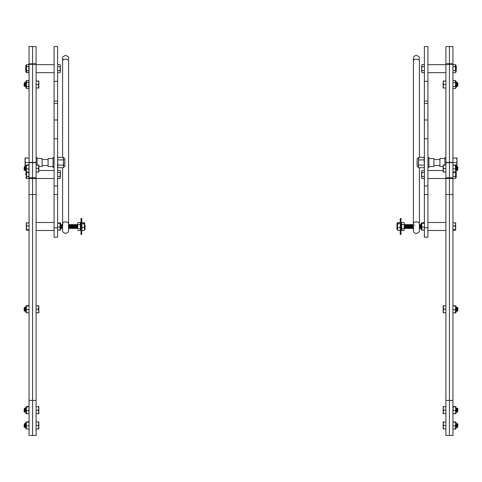 <?xml version="1.0" encoding="UTF-8"?>
<svg xmlns="http://www.w3.org/2000/svg" width="482" height="482" viewBox="0 0 482 482"><rect width="100%" height="100%" fill="white"/><g stroke="black" fill="none" stroke-linecap="round" stroke-linejoin="round"><path stroke-width="0.72" d="M68.601 71.667L68.601 61.081A3 1.982 180 0 0 65.6 59.099A3 1.982 180 0 0 62.6 61.081L62.6 157.325M62.6 167.712L62.6 230.486C62.148 231.493 63.142 232.493 65.6 233.487C68.058 232.493 69.059 231.493 68.601 230.486L68.601 223.847A3 1.982 180 0 0 65.6 221.859A3 1.982 180 0 0 62.6 223.847M68.601 60.383L68.601 223.847M36.096 400.422L36.096 46.543L32.577 46.543L32.577 435.457L29.059 435.457L36.096 435.457L29.059 435.457L36.096 435.457L32.577 435.457L32.577 400.422L36.096 400.422L36.096 435.457M36.096 63.811L32.577 63.811L32.577 46.543L29.059 46.543L29.059 435.457M29.059 63.811L32.577 63.811L32.577 178.515L29.059 178.515M36.096 72.655L54.086 72.655M36.096 64.66L54.086 64.66M54.086 178.515L32.577 178.515L32.577 400.422L29.059 400.422M57.605 165.639L57.605 237.204L54.086 237.204L54.086 46.543L57.605 46.543L57.605 165.639M25.811 175.159L25.811 173.387M57.605 170.477L60.039 170.477L60.352 171.02L60.039 170.477L60.352 171.484L60.039 176.532L57.605 176.532M60.039 172.496L57.605 172.496M60.039 176.532L60.352 177.545L60.039 178.557L57.605 178.557M60.039 178.557L60.352 177.545L60.039 178.557M25.703 173.056L25.811 174.394M60.352 171.484L60.352 177.545M25.745 67.131L25.811 70.962L25.811 67.106M25.811 69.306L25.811 68.54M57.605 64.618L60.039 64.618L60.352 65.16L60.039 64.618L60.352 65.63L60.039 70.679L57.605 70.679M60.039 66.643L57.605 66.643M60.039 70.679L60.352 71.691L60.039 72.698L57.605 72.698M60.039 72.698L60.352 71.691L60.039 72.698M25.703 67.197L25.811 67.534M60.352 65.63L60.352 71.691M25.811 177.472A0.542 0.542 0 0 0 26.353 178.015L26.6 178.557L28.806 178.557L28.95 172.122M26.6 168.899L28.806 168.899L29.059 172.002L26.353 172.002L26.353 165.037L26.353 178.015M29.059 178.015L28.806 178.557M26.456 172.122L26.6 178.557M26.6 172.496L28.806 172.496M26.6 176.532L28.806 176.532M25.811 66.359L25.811 71.619A0.542 0.542 0 0 0 26.353 72.155L26.6 72.698L28.806 72.698L28.806 64.618L26.6 64.618L26.353 72.155M25.811 65.703A0.542 0.542 0 0 1 26.353 65.16L26.6 72.698M26.353 65.16L26.6 64.618M29.059 72.155L28.806 72.698M25.811 71.619L25.811 70.962M26.6 66.643L28.806 66.643M26.6 70.679L28.806 70.679M25.901 86.513L25.498 82.518L25.811 84.675L25.811 81.56L25.811 86.037M25.811 87.471A0.542 0.542 0 0 0 26.353 88.013L26.6 88.555L28.806 88.555L28.806 80.476L26.6 80.476L26.353 88.013M25.811 81.56A0.542 0.542 0 0 1 26.353 81.018L26.6 88.555M26.353 81.018L26.6 80.476M29.059 88.013L28.806 88.555M26.6 82.494L28.806 82.494M26.6 86.537L28.806 86.537M36.096 165.019L38.843 165.019L38.843 166.772L38.301 165.019M38.843 172.014L38.301 172.014L38.843 170.267L38.301 168.519L38.843 166.772L38.843 172.014M36.096 172.014L38.301 172.014M36.096 168.519L38.301 168.519M24.1 169.917L24.257 166.965L24.51 170.327L24.1 169.917M25.901 170.52L25.498 166.519L25.088 170.508L24.703 166.519L25.498 169.995L25.697 168.519M24.317 167.338L24.781 169.983L25.197 170.52L25.516 169.983M24.347 167.863L24.799 166.519L25.197 170.52L25.6 166.519L25.811 168.682M24.998 168.519L25.486 166.531L25.92 167.055M24.703 167.103L24.51 170.327L24.901 168.519M24.401 167.037L24.703 169.995L24.944 169.17M24.956 167.869L25.197 167.037L25.582 169.983L25.739 169.17M25.757 167.869L25.811 167.393M25.811 166.218L25.811 170.821M28.806 168.899L29.053 165.007M26.6 164.844L28.806 164.844M26.6 165.224L28.806 165.224M36.096 305.775L38.843 305.775L38.843 307.522L38.301 305.775M38.843 312.77L38.301 312.77L38.843 311.023L38.301 309.269L38.843 307.522L38.843 312.77M36.096 312.77L38.301 312.77M36.096 309.269L38.301 309.269M24.1 310.673L24.257 307.715L24.51 311.083L24.1 310.673M25.901 311.27L25.498 307.275L25.1 311.27L24.944 309.92M24.347 308.619L24.799 307.275L25.1 311.27L24.703 307.275L25.498 310.751L25.697 309.269M24.998 309.269L25.6 307.275L25.811 309.432M25.92 307.805L25.612 307.287L25.197 311.27L25.516 310.733M24.703 307.859L24.51 311.083L24.901 309.269M24.317 308.094L24.721 310.733M25.178 307.805L25.582 310.733L25.739 309.92M24.317 307.805L24.703 310.751M24.956 308.625L25.118 307.805M25.757 308.625L25.811 308.143M36.096 406.639L38.843 406.639L38.843 408.387L38.301 406.639M38.843 413.634L38.301 413.634L38.843 411.887L38.301 410.14L38.843 408.387L38.843 413.634M36.096 413.634L38.301 413.634M36.096 410.14L38.301 410.14M24.1 411.538L24.257 408.585L24.51 411.947L24.1 411.538M25.901 412.14L25.498 408.14L25.088 412.128L24.703 408.14L25.498 411.616L25.697 410.14M24.317 408.959L24.781 411.604L25.197 412.14L25.516 411.604M24.347 409.483L24.799 408.14L25.197 412.14L25.6 408.14L25.811 410.303M24.998 410.14L25.6 408.14M24.703 408.724L24.51 411.947L24.901 410.14M24.781 411.604L24.944 410.791M25.178 408.676L25.582 411.604L25.739 410.791M24.317 408.676L24.721 411.604M24.956 409.489L25.118 408.676M25.757 409.489L25.811 409.013M36.096 421.967L38.843 421.967L38.843 423.714L38.301 421.967M38.843 428.962L38.301 428.962L38.843 427.215L38.301 425.461L38.843 423.714L38.843 428.962M36.096 428.962L38.301 428.962M36.096 425.461L38.301 425.461M24.1 426.865L24.257 423.907L24.51 427.275L24.1 426.865M25.901 427.462L25.498 423.467L25.1 427.462L24.944 426.112M24.347 424.811L24.799 423.467L25.1 427.462L24.703 423.467L25.498 426.944L25.697 425.461M24.998 425.461L25.6 423.467L25.811 425.624M25.92 423.997L25.612 423.473L25.197 427.462L25.516 426.925M24.703 424.052L24.51 427.275L24.901 425.461M24.317 424.281L24.721 426.925M25.178 423.997L25.582 426.925L25.739 426.112M24.317 423.997L24.703 426.944M24.956 424.811L25.118 423.997M25.757 424.811L25.811 424.335M25.811 306.974L25.811 312.228L25.811 306.974M25.811 306.317L26.359 305.757L26.353 312.77L25.811 312.228M26.353 305.787L26.359 312.788M26.353 312.752L29.059 312.752L29.059 305.787M26.6 305.6L28.806 305.6M26.6 305.98L28.806 305.98M26.6 309.655L28.806 309.655M26.353 406.657L26.353 408.682L26.6 406.465L25.811 407.182L25.811 410.357M25.811 407.182L25.811 412.441M26.6 410.519L28.806 410.519L29.059 413.622L26.6 413.809L26.353 408.682L26.353 413.622M28.806 410.519L29.059 406.657M26.6 406.465L28.806 406.465M26.6 406.844L28.806 406.844M25.811 423.166L25.811 427.763M25.811 422.509L26.359 421.949L26.353 428.962L25.811 428.42M26.353 421.979L26.359 428.98M26.353 428.944L29.059 428.944L29.059 421.979M26.6 421.792L28.806 421.792M26.6 422.172L28.806 422.172M26.6 425.841L28.806 425.841M36.096 81.018L38.843 81.018L38.843 82.765L38.301 81.018M38.843 88.013L38.301 88.013L38.843 86.266L38.301 84.513L38.843 82.765L38.843 88.013M36.096 88.013L38.301 88.013M36.096 84.513L38.301 84.513M24.1 85.916L24.257 82.958L24.51 86.326L24.1 85.916M24.998 84.513L25.498 82.518L25.1 86.513L24.944 85.163M24.347 83.862L24.799 82.518L25.1 86.513L24.703 82.518L25.498 85.995L25.697 84.513M25.6 82.518L25.197 86.513L25.516 85.977M24.703 83.103L24.51 86.326L24.901 84.513M24.317 83.338L24.781 85.977M25.178 83.055L25.582 85.977L25.739 85.163M24.317 83.055L24.721 85.977M24.956 83.868L25.118 83.055M25.757 83.868L25.811 83.386M26.311 223.021L26.847 222.756L26.311 224.359L26.847 225.962L26.311 227.829L26.847 229.697L26.311 229.962L26.847 230.227L26.311 229.962L26.311 222.991L29.059 222.756M29.059 225.962L26.847 225.962M29.059 229.697L26.847 229.697M29.059 230.227L26.847 230.227M77.735 228.341L77.638 227.257C77.5 224.365 77.367 223.853 77.234 225.727M73.939 225.727C74.071 223.853 74.204 224.365 74.336 227.257C74.469 229.131 74.602 228.619 74.734 225.727C74.873 223.853 75.005 224.365 75.138 227.257C75.27 229.131 75.403 228.619 75.535 225.727C75.668 223.853 75.801 224.365 75.939 227.257C76.072 229.131 76.204 228.619 76.337 225.727C76.469 223.853 76.602 224.365 76.734 227.257C76.867 229.131 76.999 228.619 77.138 225.727C77.271 223.853 77.403 224.365 77.536 227.257L77.735 228.492M77.186 226.492L76.999 228.48L76.837 227.257C76.704 224.365 76.572 223.853 76.433 225.727M76.734 227.257L76.987 228.492M76.385 226.492L76.204 228.48L76.036 227.257C75.903 224.365 75.77 223.853 75.638 225.727M75.939 227.257L76.186 228.492M75.584 226.492L75.403 228.48L75.234 227.257C75.102 224.365 74.969 223.853 74.837 225.727M75.138 227.257L75.385 228.492M74.788 226.492L74.602 228.48L74.439 227.257C74.306 224.365 74.168 223.853 74.035 225.727M74.336 227.257L74.59 228.492M73.945 227.149L73.788 228.492L73.638 227.257C73.505 224.365 73.372 223.853 73.24 225.727M72.336 225.727C72.469 223.853 72.607 224.365 72.74 227.257C72.872 229.131 73.005 228.619 73.137 225.727C73.27 223.853 73.403 224.365 73.535 227.257L73.788 228.492M73.734 228.341L73.885 226.492M73.144 227.149L72.987 228.492L72.836 227.257C72.704 224.365 72.571 223.853 72.439 225.727M72.74 227.257L72.987 228.492M72.348 227.149L72.192 228.492L72.035 227.257C71.902 224.365 71.77 223.853 71.637 225.727M71.541 225.727C71.673 223.853 71.806 224.365 71.939 227.257L72.192 228.492M72.137 228.341L72.288 226.492M71.589 226.492L71.402 228.48L71.24 227.257C71.107 224.365 70.975 223.853 70.836 225.727M69.137 225.727C69.275 223.853 69.408 224.365 69.541 227.257C69.673 229.131 69.806 228.619 69.938 225.727C70.071 223.853 70.203 224.365 70.336 227.257C70.474 229.131 70.607 228.619 70.74 225.727C70.872 223.853 71.005 224.365 71.137 227.257L71.39 228.492M71.336 228.341L71.487 226.492M70.746 227.149L70.589 228.492L70.438 227.257C70.306 224.365 70.173 223.853 70.041 225.727M70.336 227.257L70.589 228.492M69.95 227.149L69.788 228.492L69.637 227.257C69.504 224.365 69.372 223.853 69.239 225.727M69.541 227.257L69.788 228.492M69.149 227.149L68.992 228.492L68.842 227.257C68.709 224.365 68.571 223.853 68.438 225.727M68.342 225.727C68.474 223.853 68.607 224.365 68.739 227.257L68.992 228.492M68.938 228.341L69.089 226.492M60.744 227.257C60.877 229.131 61.009 228.619 61.142 225.727C61.274 223.853 61.407 224.365 61.545 227.257C61.678 229.131 61.81 228.619 61.943 225.727C62.076 223.853 62.208 224.365 62.341 227.257L62.491 228.492L62.443 227.257C62.311 224.365 62.178 223.853 62.045 225.727M62.54 228.341L62.6 227.787M61.991 226.492L61.81 228.48L61.642 227.257C61.509 224.365 61.377 223.853 61.244 225.727M61.545 227.257L61.792 228.492M61.19 226.492L61.009 228.48L60.853 227.39M77.735 225.118L77.289 224.492L76.933 225.124M77.481 226.492L77.289 227.974L76.903 225.028L76.584 224.492L76.168 225.028L76.873 228.48M76.686 226.492L76.487 227.974L76.108 225.028L75.788 224.492L75.367 225.028L76.072 228.48M75.885 226.492L75.686 227.974L75.306 225.028L74.885 224.492L74.535 225.124M75.084 226.492L74.885 227.974L74.505 225.028L74.186 224.492L73.77 225.028L74.475 228.48M74.288 226.492L74.089 227.974L73.71 225.028L73.288 224.492L72.939 225.124M73.487 226.492L73.288 227.974L72.909 225.028L72.487 224.492L72.137 225.124M72.686 226.492L72.487 227.974L72.107 225.028L71.788 224.492L71.366 225.028L72.071 228.48M71.884 226.492L71.691 227.974L71.306 225.028L70.89 224.492L70.541 225.124M71.089 226.492L70.89 227.974L70.511 225.028L70.089 224.492L69.739 225.124M70.288 226.492L70.089 227.974L69.709 225.028L69.288 224.492L68.938 225.124M68.607 224.504L68.968 225.028M62.6 225.534L62.196 224.492L61.774 225.028L62.479 228.48M62.292 226.492L62.094 227.974L61.714 225.028L61.292 224.492L60.943 225.124M69.486 226.492L69.288 227.974L68.908 225.028M68.691 226.492L68.601 227.45M62.515 225.028L62.877 224.504M61.491 226.492L61.292 227.974L60.853 225.082M77.53 227.149L77.367 227.956L76.987 225.01M76.728 227.149L76.566 227.956M75.927 227.149L75.764 227.956M75.132 227.149L74.969 227.956L74.59 225.01M74.33 227.149L74.168 227.956M73.529 227.149L73.366 227.956L72.987 225.01M72.487 227.974L72.192 225.01M71.932 227.149L71.77 227.956M70.89 227.974L70.589 225.01M70.33 227.149L70.167 227.956L69.788 225.01M69.535 227.149L69.372 227.956L68.992 225.01M68.733 227.149L68.601 227.968M62.335 227.149L62.172 227.956M61.533 227.149L61.371 227.956L60.973 225.028M85.031 224.865L85.031 229.45L85.031 224.865M85.031 229.45L84.489 229.992L84.489 223.112L84.236 222.588L82.036 222.588L81.783 229.872M82.036 222.588L81.783 223.112M84.489 229.872L84.236 222.588M84.236 230.396L82.036 230.396M84.236 227.546L82.036 227.546M84.236 223.642L82.036 223.642M80.982 229.45L80.44 229.992L80.44 222.991L80.193 222.461L77.988 222.461L77.735 223.564L77.988 222.461M77.735 228.408L77.735 226.685L77.735 228.408M77.735 229.992L77.988 230.523L77.735 229.992M77.735 226.685L77.735 223.564L77.735 226.685M80.44 229.992L80.193 222.461M80.193 230.523L77.988 230.523M80.193 228.703L77.988 228.703M80.193 224.672L77.988 224.672M60.31 229.956L60.292 222.955M60.31 223.027L57.605 223.027L57.605 229.956L60.057 230.245L60.057 222.738M60.057 227.07L57.858 227.07M60.057 223.323L57.858 223.323M81.783 234.379L81.783 218.497L80.982 218.497L80.982 234.487L81.783 234.379M53.086 158.524L48.092 158.524L48.092 166.519L53.086 166.519M54.086 157.524L53.086 157.524L53.086 167.519L54.086 167.519M38.843 166.519L42.091 166.519L42.091 158.524L37.096 158.524M37.096 165.019L37.096 157.524L36.096 157.524M433.908 166.519L433.908 158.524L428.914 158.524L433.908 158.524L433.908 166.519L428.914 166.519L433.908 166.519M428.914 167.519L428.914 157.524L427.914 157.524L428.914 157.524L428.914 167.519L427.914 167.519L428.914 167.519M439.909 158.524L439.909 166.519L443.157 166.519L439.909 166.519L439.909 158.524L444.904 158.524L439.909 158.524M444.904 157.524L444.904 165.019L444.904 157.524L445.904 157.524L444.904 157.524M64.853 160.084L64.853 164.958M42.091 165.519L48.092 165.519M42.091 159.524L48.092 159.524M25.058 167.019L25.51 167.019M25.462 167.019L25.058 164.772L25.462 162.518L29.059 162.518M25.462 162.518L25.058 160.271L25.462 158.024L29.059 158.024M25.462 158.024L25.058 158.024L25.058 166.953M63.642 158.024A1.205 1.205 0 0 1 64.853 159.229L64.853 165.814A1.205 1.205 0 0 1 63.642 167.019L63.317 165.115L63.642 158.024L63.317 157.325L57.93 157.325L57.605 158.626L57.93 167.712L57.605 167.019M63.642 167.019L63.317 167.712L63.642 166.417L63.317 157.325M64.853 159.982L64.853 159.524M57.689 167.067L57.605 166.417M63.558 157.969L63.642 158.626M63.317 167.712L57.93 167.712M63.317 165.115L57.93 165.115M63.317 159.922L57.93 159.922M418.442 167.067L418.683 159.922L418.358 158.024A1.205 1.205 0 0 0 417.147 159.229L417.147 165.814A1.205 1.205 0 0 0 418.358 167.019L418.683 167.712L424.07 167.712L424.395 166.417L424.07 157.325L418.683 157.325L418.358 167.019M418.358 158.024L418.683 157.325M424.395 167.019L424.07 167.712M424.311 157.969L424.395 158.626M418.358 166.417L418.683 167.712M418.683 159.922L424.07 159.922M418.683 165.115L424.07 165.115M417.147 164.705L417.147 160.084M439.909 165.519L433.908 165.519M439.909 159.524L433.908 159.524M456.942 166.615L456.942 158.024L456.538 158.024L456.942 160.271L456.538 167.019L456.942 167.019M456.538 167.019L456.195 167.019M456.538 158.024L452.941 158.024M456.538 162.518L452.941 162.518M417.057 163.898L417.057 162.151L417.147 163.452M417.057 162.151L417.147 162.735M456.279 173.038L456.189 176.105M421.961 178.557L421.648 177.545L421.961 178.557L424.395 178.557M421.961 176.532L421.648 174.514L421.648 177.545L421.961 176.532L424.395 176.532M421.961 172.496L421.648 171.484L421.648 174.514L421.961 172.496L424.395 172.496M421.648 171.484L421.961 170.477L421.648 171.484L421.961 170.477L424.395 170.477M456.279 67.179L456.189 70.962L456.297 67.197M455.647 65.16A0.542 0.542 0 0 1 456.189 65.703L456.189 71.619A0.542 0.542 0 0 1 455.647 72.155L455.647 65.16L455.4 64.618L453.194 64.618L452.941 65.16M455.647 72.155L455.4 64.618M452.941 72.155L452.941 65.63M455.4 72.698L453.194 72.698M455.4 70.679L453.194 70.679M455.4 66.643L453.194 66.643M456.189 170.821L456.189 165.561L456.189 170.821M456.189 171.52A0.542 0.542 0 0 1 456.189 171.556L456.189 177.472A0.542 0.542 0 0 1 455.647 178.015L455.647 165.019L452.941 165.037L452.947 172.032M452.941 172.002L455.647 172.002L455.4 164.844M455.4 165.224L453.194 165.224M455.4 168.899L453.194 168.899M445.904 413.634L443.157 413.634L443.157 411.881L443.699 413.634M443.157 406.633L443.699 406.633L443.157 408.387L443.699 410.134L443.157 411.881L443.157 406.633M445.904 406.633L443.699 406.633M445.904 410.134L443.699 410.134M457.9 408.736L457.743 411.688L457.49 408.326L457.9 408.736M456.099 408.134L456.502 412.134L456.912 408.146L457.298 412.134L456.502 408.658L456.303 410.134M457.683 411.315L457.219 408.67L456.803 408.134L456.484 408.67M457.653 410.791L457.201 412.134L456.803 408.134L456.4 412.134L456.189 409.971M457.002 410.134L456.4 412.134M457.298 411.55L457.49 408.326L457.099 410.134M457.219 408.67L457.057 409.483M456.822 411.598L456.418 408.67L456.261 409.483M457.683 411.598L457.279 408.67M457.044 410.784L456.882 411.598M456.243 410.784L456.189 411.26M456.189 311.571L456.189 309.486M455.641 312.788L455.647 305.775L456.189 306.317M452.941 312.752L455.4 312.945L455.647 305.787L452.941 305.787L452.947 312.788M455.4 305.98L453.194 305.98M455.4 309.655L453.194 309.655M452.941 63.811L445.904 63.811L445.904 46.543L449.423 46.543L449.423 63.811L449.423 46.543L452.941 46.543L452.941 435.457L445.904 435.457L452.941 435.457M452.941 64.347L449.423 64.347L449.423 63.811L449.423 435.457L445.904 435.457L449.423 435.457L449.423 400.422L452.941 400.422M452.941 178.515L449.423 178.515L449.423 400.422L445.904 400.422L445.904 435.457M445.904 63.811L445.904 64.347L449.423 64.347L449.423 178.515L445.904 178.515L445.904 400.422M445.904 64.347L445.904 178.515L427.914 178.515M445.904 64.66L427.914 64.66M445.904 72.655L427.914 72.655M427.914 165.639L427.914 237.204L424.395 237.204L424.395 46.543L427.914 46.543L427.914 165.639M421.961 72.698L421.648 71.691L421.961 72.698L424.395 72.698M421.961 70.679L421.648 68.661L421.648 71.691L421.961 70.679L424.395 70.679M421.961 66.643L421.648 65.63L421.648 68.661L421.961 66.643L424.395 66.643M421.648 65.63L421.961 64.618L421.648 65.63L421.961 64.618L424.395 64.618M456.189 176.816L456.189 172.213M452.941 178.015L453.044 172.122M455.647 178.015L455.544 172.122M455.4 178.557L453.194 178.557M455.4 176.532L453.194 176.532M455.4 172.496L453.194 172.496M456.099 82.512L456.502 86.513L456.189 84.35L456.189 86.814L456.189 82.988M455.647 81.018A0.542 0.542 0 0 1 456.189 81.56L456.189 87.471A0.542 0.542 0 0 1 455.647 88.013L455.647 81.018L455.4 80.476L453.194 80.476L452.941 81.018M455.647 88.013L455.4 80.476M452.941 88.013L452.941 81.488M455.4 88.555L453.194 88.555M455.4 86.537L453.194 86.537M455.4 82.494L453.194 82.494M445.904 172.014L443.157 172.014L443.157 170.267L443.699 172.014M443.157 165.019L443.699 165.019L443.157 166.766L443.699 168.513L443.157 170.267L443.157 165.019M445.904 165.019L443.699 165.019M445.904 168.513L443.699 168.513M457.9 167.115L457.743 170.068L457.49 166.706L457.9 167.115M456.099 166.513L456.502 170.514L456.9 166.513L457.057 167.863M457.653 169.17L457.201 170.514L456.9 166.513L457.298 170.514L456.502 167.037L456.303 168.513M457.002 168.513L456.4 170.514L456.189 168.351M456.08 169.977L456.388 170.501L456.803 166.513L456.484 167.049M457.298 169.929L457.49 166.706L457.099 168.513M457.683 169.694L457.279 167.049M456.822 169.977L456.418 167.049L456.261 167.863M457.683 169.977L457.298 167.037M457.044 169.164L456.882 169.977M456.243 169.164L456.189 169.64M445.904 312.764L443.157 312.764L443.157 311.017L443.699 312.764M443.157 305.769L443.699 305.769L443.157 307.516L443.699 309.269L443.157 311.017L443.157 305.769M445.904 305.769L443.699 305.769M445.904 309.269L443.699 309.269M457.9 307.871L457.743 310.824L457.49 307.462L457.9 307.871M456.099 307.269L456.502 311.27L456.912 307.281L457.298 311.27L456.502 307.787L456.303 309.269M457.683 310.45L457.219 307.805L456.803 307.269L456.484 307.805M457.653 309.926L457.201 311.27L456.803 307.269L456.4 311.27L456.189 309.107M457.002 309.269L456.4 311.27M457.298 310.679L457.49 307.462L457.099 309.269M457.219 307.805L457.057 308.619M457.044 309.92L456.803 310.745L456.418 307.805L456.261 308.619M457.599 310.745L457.279 307.805M456.243 309.92L456.189 310.396M445.904 428.956L443.157 428.956L443.157 427.209L443.699 428.956M443.157 421.961L443.699 421.961L443.157 423.708L443.699 425.461L443.157 427.209L443.157 421.961M445.904 421.961L443.699 421.961M445.904 425.461L443.699 425.461M457.9 424.058L457.743 427.016L457.49 423.648L457.9 424.058M456.099 423.461L456.502 427.456L456.912 423.473L457.298 427.456L456.502 423.979L456.303 425.461M457.683 426.636L457.219 423.997L456.803 423.461L456.484 423.997M457.653 426.112L457.201 427.456L456.803 423.461L456.4 427.456L456.189 425.299M457.002 425.461L456.514 427.45L456.08 426.925M457.298 426.871L457.49 423.648L457.099 425.461M457.219 423.997L457.057 424.811M457.044 426.106L456.803 426.938L456.418 423.997L456.261 424.811M457.599 426.938L457.279 423.997M456.243 426.106L456.189 426.588M456.189 412.441L456.189 410.357M455.647 413.622L455.647 406.639L456.189 407.182M455.647 412.164L455.647 406.657L453.194 406.465L452.941 413.622L455.4 413.809L455.647 412.164M455.4 406.844L453.194 406.844M455.4 410.519L453.194 410.519M397.511 223.112L397.511 225.594L397.764 222.588L396.969 223.534L396.969 224.865M400.217 229.872L400.217 223.112M396.969 224.407L396.969 228.793M397.511 229.872L397.511 225.594L397.566 230.113M397.764 222.588L399.964 222.588M397.764 223.642L399.964 223.642M397.764 227.546L399.964 227.546M397.764 230.396L399.964 230.396M401.018 223.534L401.56 222.991L401.807 230.523L404.012 230.523L404.265 226.685L404.012 230.523M404.265 222.991L404.265 226.685L404.265 222.991M401.56 222.991L401.807 230.523M401.807 222.461L404.012 222.461M401.807 224.672L404.012 224.672M401.807 228.703L404.012 228.703M445.904 88.007L443.157 88.007L443.157 86.26L443.699 88.007M443.157 81.012L443.699 81.012L443.157 82.759L443.699 84.513L443.157 86.26L443.157 81.012M445.904 81.012L443.699 81.012M445.904 84.513L443.699 84.513M457.9 83.115L457.743 86.067L457.49 82.705L457.9 83.115M457.002 84.513L456.502 86.513L456.9 82.512L457.298 86.513L456.502 83.031L456.303 84.513M457.683 85.694L457.219 83.049L456.803 82.512L456.484 83.049M457.653 85.169L457.201 86.513L456.803 82.512L456.4 86.513M457.298 85.923L457.49 82.705L457.099 84.513M457.219 83.049L457.057 83.862M457.044 85.163L456.803 85.989L456.418 83.049L456.261 83.862M457.599 85.989L457.279 83.049M456.243 85.163L456.189 85.639M421.148 223.744L421.148 229.239M421.148 223.534L421.69 222.991L421.708 230.028M421.69 223.027L421.943 230.245L424.395 229.956L424.395 223.027M421.943 223.323L424.142 223.323M421.943 227.07L424.142 227.07M421.943 222.738L424.142 222.738M456.189 427.763L456.189 425.678M455.641 428.98L455.647 421.967L456.189 422.509M452.941 428.944L455.4 429.137L455.647 421.979L452.941 421.979L452.947 428.98M455.4 422.172L453.194 422.172M455.4 425.841L453.194 425.841M452.941 229.691L455.153 229.691L455.689 227.829L455.153 225.962L455.689 224.359L455.153 222.756L455.689 223.021L455.689 229.962L455.153 229.691M452.941 225.962L455.153 225.962M452.941 222.756L455.689 223.021M452.941 230.227L455.153 230.227M404.314 226.492L404.356 225.835M404.362 225.727C404.5 223.853 404.633 224.365 404.766 227.257L404.916 228.492L404.862 227.257C404.729 224.365 404.597 223.853 404.464 225.727M405.211 226.492L405.175 227.149M412.96 225.124L412.61 224.492L412.194 225.028L411.815 224.492L411.393 225.028L411.013 224.492L410.592 225.028L410.212 224.492L409.79 225.028L409.411 224.492L408.995 225.028L408.616 224.492L408.194 225.028L407.814 224.492L407.392 225.028L407.013 224.492L406.591 225.028L406.218 224.492L405.796 225.028L405.314 224.492L404.916 225.01L405.332 227.956L405.013 228.492M405.163 225.727C405.296 223.853 405.428 224.365 405.567 227.257L405.717 228.492L405.663 227.257C405.531 224.365 405.398 223.853 405.266 225.727M405.736 225.028L406.133 227.956L405.814 228.492M405.964 225.727C406.097 223.853 406.23 224.365 406.362 227.257L406.513 228.492L406.465 227.257C406.332 224.365 406.199 223.853 406.061 225.727M406.814 226.492L406.772 227.149M406.537 225.028L406.916 227.968L406.615 228.492M406.766 225.727C406.898 223.853 407.031 224.365 407.163 227.257L407.314 228.492L407.266 227.257C407.127 224.365 406.995 223.853 406.862 225.727M407.513 226.492L407.555 225.835M407.609 226.492L407.573 227.149M407.332 225.028L407.736 227.956L407.417 228.492M407.561 225.727C407.694 223.853 407.832 224.365 407.965 227.257L408.115 228.492L408.061 227.257C407.929 224.365 407.796 223.853 407.664 225.727M408.134 225.028L408.513 227.968L408.212 228.492M408.362 225.727C408.495 223.853 408.628 224.365 408.76 227.257L408.911 228.492L408.863 227.257C408.73 224.365 408.597 223.853 408.465 225.727M409.11 226.492L409.158 225.835M408.935 225.028L409.332 227.956L409.013 228.492M409.164 225.727C409.296 223.853 409.429 224.365 409.561 227.257L409.712 228.492L409.664 227.257C409.531 224.365 409.393 223.853 409.26 225.727M409.911 226.492L409.953 225.835M410.013 226.492L409.971 227.149M409.73 225.028L410.116 227.968L409.814 228.492M409.965 225.727C410.098 223.853 410.23 224.365 410.363 227.257L410.513 228.492L410.459 227.257C410.327 224.365 410.194 223.853 410.062 225.727M410.712 226.492L410.754 225.835M410.809 226.492L410.772 227.149M410.531 225.028L410.929 227.956L410.61 228.492M410.76 225.727C410.893 223.853 411.026 224.365 411.164 227.257L411.315 228.492L411.26 227.257C411.128 224.365 410.995 223.853 410.863 225.727M411.508 226.492L411.556 225.835M411.61 226.492L411.568 227.149M411.333 225.028L411.712 227.968L411.411 228.492M411.562 225.727C411.694 223.853 411.827 224.365 411.959 227.257L412.11 228.492L412.062 227.257C411.929 224.365 411.797 223.853 411.664 225.727M412.309 226.492L412.351 225.835M412.134 225.028L412.532 227.956L412.212 228.492M412.363 225.727C412.496 223.853 412.628 224.365 412.761 227.257L412.911 228.492L412.863 227.257C412.725 224.365 412.592 223.853 412.459 225.727M413.11 226.492L413.152 225.835M412.929 225.028L413.333 227.956L413.014 228.492M419.4 225.371L419.726 227.956L419.406 228.492M419.557 225.727C419.689 223.853 419.822 224.365 419.955 227.257L420.111 228.492L420.057 227.257C419.924 224.365 419.792 223.853 419.659 225.727M420.304 226.492L420.352 225.835M420.406 226.492L420.364 227.149M420.955 225.124L420.605 224.492L420.111 225.01L420.509 227.968L420.208 228.492M420.358 225.727C420.491 223.853 420.623 224.365 420.756 227.257L420.907 228.492L420.858 227.257C420.726 224.365 420.593 223.853 420.455 225.727M421.105 226.492L421.148 225.871M421.328 227.956L421.009 228.492M404.193 225.028L404.512 224.492L404.934 225.028M412.99 225.028L413.309 224.492L413.399 224.98M419.388 225.028L419.708 224.492L420.129 225.028M404.265 225.124L404.597 227.956L404.76 227.149M405.013 225.01L405.392 227.956L405.555 227.149M405.615 226.492L405.766 225.124M405.814 225.01L406.193 227.956L406.356 227.149M406.615 225.01L406.995 227.956L407.157 227.149M407.417 225.01L407.796 227.956L407.953 227.149M408.212 225.01L408.591 227.956L408.754 227.149M409.013 225.01L409.393 227.956L409.555 227.149M409.814 225.01L410.194 227.956L410.357 227.149M410.61 225.01L410.989 227.956L411.152 227.149M411.411 225.01L411.791 227.956L411.953 227.149M412.212 225.01L412.592 227.956L412.755 227.149M413.014 225.01L413.309 227.968M414.61 225.01L414.713 225.486M419.31 225.01L419.786 227.956L419.949 227.149M420.208 225.01L420.587 227.956L420.75 227.149M421.009 225.01L421.148 225.811M404.265 225.913L404.512 227.968L404.711 226.492M405.332 227.956L405.513 226.492M406.133 227.956L406.314 226.492M407.013 227.968L407.115 226.492M407.736 227.956L407.911 226.492M408.616 227.968L408.712 226.492M409.332 227.956L409.513 226.492M410.212 227.968L410.309 226.492M410.929 227.956L411.11 226.492M411.815 227.968L411.911 226.492M412.532 227.956L412.713 226.492M413.333 227.956L413.399 227.612M419.726 227.956L419.906 226.492M420.605 227.968L420.708 226.492M420.925 225.028L421.148 226.95M401.018 234.379L401.018 218.497L400.217 218.497L400.217 234.487L401.018 234.379M419.4 71.667L419.4 61.081A3 1.982 180 0 0 416.4 59.099A3 1.982 180 0 0 413.399 61.081L413.399 230.486C413.58 232.312 414.58 233.312 416.4 233.487C418.78 232.613 419.78 231.613 419.4 230.486L419.4 223.847A3 1.982 180 0 0 416.4 221.859A3 1.982 180 0 0 413.399 223.847M419.4 60.383L419.4 157.325M419.4 167.712L419.4 223.847M62.6 71.667L62.6 58.382C62.148 57.376 63.142 56.376 65.6 55.382C68.083 56.418 69.083 57.418 68.601 58.382C68.601 59.147 68.601 59.147 68.601 58.382L68.119 60.009M36.096 162.657L29.059 162.657M36.096 162.392L29.059 162.392M36.096 177.713L29.059 177.713M36.096 194.505L29.059 194.505M36.096 64.347L29.059 64.347M57.605 185.962L54.086 185.962M57.605 81.344L54.086 81.344M57.605 227.781L54.086 227.781M57.605 101.1L54.086 101.1M57.605 103.389L54.086 103.389M57.605 119.982L54.086 119.982M57.605 138.756L54.086 138.756M57.605 194.505L54.086 194.505M452.941 162.657L445.904 162.657M452.941 162.392L445.904 162.392M452.941 177.713L445.904 177.713M452.941 194.505L445.904 194.505M427.914 185.962L424.395 185.962M427.914 81.344L424.395 81.344M427.914 227.781L424.395 227.781M427.914 101.1L424.395 101.1M427.914 103.389L424.395 103.389M427.914 119.982L424.395 119.982M427.914 138.756L424.395 138.756M427.914 194.505L424.395 194.505M68.601 229.137L68.546 229.914M62.66 229.914L62.6 229.137M63.082 60.009L62.6 58.382L62.6 61.081M38.843 170.52L54.086 170.52M36.096 230.492L54.086 230.492M36.096 222.491L54.086 222.491M29.059 65.16L28.806 64.618M29.059 81.018L28.806 80.476M25.883 170.508L25.582 169.983M24.666 166.561L24.383 167.055M26.359 172.032L25.811 171.478M25.811 165.561L26.359 165.007M25.883 311.258L25.582 310.733M24.666 307.317L24.383 307.805M25.883 412.128L25.582 411.604M24.666 408.182L24.383 408.676M25.92 408.676L25.612 408.152M25.883 427.45L25.582 426.925M24.666 423.509L24.383 423.997M26.353 413.634L25.811 413.098M25.883 86.501L25.582 85.977M24.666 82.561L24.383 83.055M25.92 83.055L25.612 82.53M60.611 224.504L60.913 225.028M61.009 228.48L61.31 227.956M61.81 228.48L62.112 227.956M69.004 228.48L69.312 227.956M69.806 228.48L70.107 227.956M70.607 228.48L70.908 227.956M71.402 228.48L71.71 227.956M72.204 228.48L72.511 227.956M73.005 228.48L73.306 227.956M73.8 228.48L74.108 227.956M74.602 228.48L74.909 227.956M75.403 228.48L75.704 227.956M76.204 228.48L76.505 227.956M76.999 228.48L77.307 227.956M77.367 227.956L77.668 228.48M74.969 227.956L75.27 228.48M73.366 227.956L73.674 228.48M72.565 227.956L72.872 228.48M70.968 227.956L71.276 228.48M70.167 227.956L70.474 228.48M69.372 227.956L69.673 228.48M68.571 227.956L68.878 228.48M61.371 227.956L61.678 228.48M60.575 227.956L60.877 228.48M84.489 222.991L85.031 223.534M80.44 222.991L80.982 223.534M60.292 230.028L60.853 229.45M60.31 222.991L60.853 223.534M57.605 158.024L57.93 157.325M424.395 158.024L424.07 157.325M455.641 165.007L456.189 165.561M456.189 171.478L455.641 172.032M456.117 408.146L456.418 408.67M457.334 412.092L457.617 411.598M456.08 411.598L456.388 412.122M455.647 312.77L456.189 312.228M443.157 170.52L427.914 170.52M445.904 230.492L427.914 230.492M445.904 222.491L427.914 222.491M456.117 166.525L456.418 167.049M457.334 170.471L457.617 169.977M456.117 307.281L456.418 307.805M457.334 311.221L457.617 310.733M456.08 310.733L456.388 311.258M456.117 423.473L456.418 423.997M457.334 427.413L457.617 426.925M455.647 413.634L456.189 413.098M397.511 229.992L396.969 229.45M401.56 229.992L401.018 229.45M456.117 82.524L456.418 83.049M457.334 86.465L457.617 85.977M456.08 85.977L456.388 86.501M421.69 229.992L421.148 229.45M455.647 428.962L456.189 428.42M421.292 224.504L420.985 225.028M420.894 228.48L420.587 227.956M420.093 228.48L419.786 227.956M413.695 228.48L413.393 227.956M412.899 228.48L412.592 227.956M412.098 228.48L411.791 227.956M411.297 228.48L410.989 227.956M410.495 228.48L410.194 227.956M409.7 228.48L409.314 227.968M408.899 228.48L408.591 227.956M408.097 228.48L407.712 227.968M407.296 228.48L406.995 227.956M406.501 228.48L406.115 227.968M405.699 228.48L405.392 227.956M404.898 228.48L404.512 227.968M404.537 227.956L404.229 228.48M419.4 229.137L419.34 229.914M413.881 60.009L413.399 58.382L413.399 61.081L413.399 58.382C413.58 56.557 414.58 55.557 416.4 55.382C418.858 56.376 419.852 57.376 419.4 58.382L418.918 60.009M413.454 229.914L413.399 229.137"/></g></svg>
